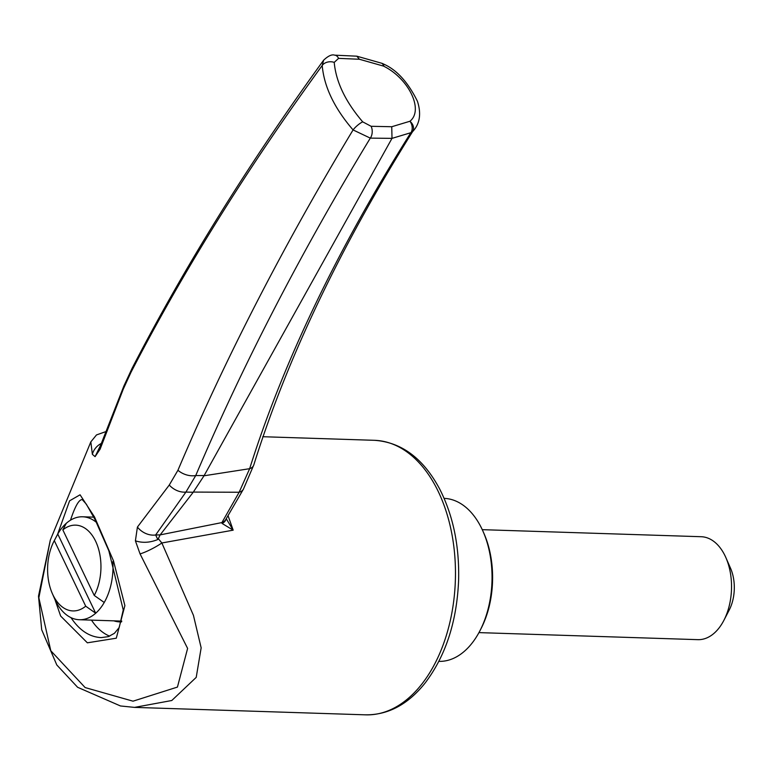 <?xml version="1.0" encoding="UTF-8"?>
<svg xmlns="http://www.w3.org/2000/svg" width="770" height="770" viewBox="0 0 770 770"><rect width="100%" height="100%" fill="white"/><g stroke="black" fill="none" stroke-linecap="round" stroke-linejoin="round"><path stroke-width="1.16" d="M444.126 498.373A81.543 50.647 91.8 0 1 483.079 531.473L484.012 533.591A78.107 48.52 91.8 0 1 480.952 628.801L479.883 630.861A81.543 50.647 91.8 0 1 471.817 643.441A81.543 50.647 91.8 0 1 438.871 661.372M482.27 529.664L701.191 536.719A51.503 31.994 91.8 0 1 725.119 555.959A51.503 31.994 91.8 0 1 725.879 557.624A51.503 31.994 91.8 0 1 723.858 620.389A51.503 31.994 91.8 0 1 697.87 639.658L478.95 632.613M725.879 557.624L730.538 568.241A34.332 21.329 91.8 0 1 729.19 610.09L723.858 620.389M96.433 522.387A51.503 31.994 -88.2 0 0 82.659 516.785A51.503 31.994 -88.2 0 0 66.297 523.302A51.503 31.994 -88.2 0 0 61.764 528.114A51.503 31.994 -88.2 0 0 57.769 534.043A51.503 31.994 -88.2 0 0 56.672 536.055L53.996 541.204A42.918 26.661 -88.2 0 0 52.312 593.516A42.918 26.661 -88.2 0 0 85.711 606.192L95.701 613.218A51.503 31.994 -88.2 0 0 104.229 602.477A51.503 31.994 -88.2 0 0 112.853 561.513M52.312 593.516L54.641 598.829A51.503 31.994 -88.2 0 0 79.339 619.735A51.503 31.994 -88.2 0 0 95.701 613.218L57.769 534.043L54.304 540.636L85.711 606.192M104.229 602.477L94.248 595.451L62.832 529.885L66.297 523.302M94.248 595.451A42.918 26.661 -88.2 0 0 95.605 541.185A42.918 26.661 -88.2 0 0 62.832 529.885M54.304 540.636A42.918 26.661 -88.2 0 0 53.996 541.204M121.573 621.862A52.36 32.523 91.8 0 1 119.648 621.89A52.36 32.523 91.8 0 1 113.816 620.841M91.486 620.12A68.665 42.648 -88.2 0 0 109.667 636.155M71.004 617.656C79.406 630.332 89.464 636.992 101.178 637.608L108.32 636.646L114.422 633.315L119.196 627.531L123.248 609.956L108.84 550.791L95.153 519.779L86.327 504.157L82.255 499.595M82.13 499.595C78.896 499.586 75.017 506.448 70.493 520.193M483.079 531.473A81.543 50.647 91.8 0 1 479.883 630.861M57.538 534.438L69.598 500.808L80.07 494.802L94.575 517.055L113.508 560.897L124.894 605.615L116.289 638.205L87.366 642.815L60.647 616.048L54.872 599.329M137.416 527.065L169.265 485.042L177.937 470.268C225.398 358.271 283.774 244.822 353.074 129.928C334.373 108.224 324.083 86.75 322.207 65.498C247.199 168.476 183.462 270.742 130.996 372.285L123.287 389.071L100.1 449.18L95.076 456.649L92.371 454.348L90.831 441.884L50.32 540.04L38.846 597.799L50.81 650.765L85.143 687.572L133.017 701.181L177.437 687.081L187.611 648.427L140.063 553.899L135.405 540.829L137.416 527.065A17.171 13.398 34.4 0 0 155.636 534.986L160.16 534.88L193.212 492.261L185.917 492.078L155.636 534.986L157.821 539.529L158.322 538.692L161.854 542.975L193.434 615.326L201.153 647.83L196.215 677.379L171.787 700.507L134.538 707.389L365.673 714.839A137.329 85.306 -88.2 0 0 421.392 684.636A137.329 85.306 -88.2 0 0 451.749 533.321A137.329 85.306 -88.2 0 0 374.518 440.315C401.632 442.23 423.356 458.468 439.68 489.037C453.174 515.592 459.478 546.046 458.602 580.397C456.831 621.833 445.599 656.127 424.905 683.288C407.879 704.483 388.128 714.993 365.673 714.839M410.939 132.681L392.007 138.369L391.747 126.732L409.929 121.256A8.585 6.853 41.2 0 1 412.219 132.171L410.939 132.681A8.585 6.333 -106.8 0 0 409.929 121.256C424.087 110.004 408.716 78.425 383.498 66.095A8.585 3.908 -74.2 0 0 381.574 63.207L356.818 56.181L359.426 59.261L338.569 58.366A8.585 5.284 92.5 0 0 334.671 55.161L356.818 56.181M359.426 59.261L383.498 66.095A8.585 1.617 -59.9 0 0 383.547 64.045A8.585 8.585 0 0 0 381.574 63.207M383.547 64.045C396.714 69.781 408.013 82.198 417.436 101.284C424.212 122.151 412.864 130.813 412.316 132.055C339.695 248.258 286.854 359.205 253.831 464.849A8.585 6.506 -163.3 0 1 249.653 468.689C283.389 361.823 337.135 249.788 410.901 132.604M253.831 464.849L243.407 489.2A8.585 7.459 -148.5 0 1 239.143 492.251L249.653 468.689L204.021 475.783L193.212 492.261M362.708 121.852L371.111 126.29A8.585 5.38 91.2 0 1 370.303 138.119L353.074 129.928A8.585 2.012 -41.1 0 1 362.708 121.852C345.48 101.727 335.989 81.909 334.219 62.389A8.585 5.996 175.6 0 0 322.207 65.498L323.641 60.176C248.575 163.654 184.723 266.372 132.084 368.339L123.845 386.088L100.139 446.513M392.007 138.369L370.303 138.119C301.176 251.906 242.993 364.383 195.734 475.552L204.146 475.562L391.872 138.581M177.937 470.268A17.171 12.31 23.1 0 0 195.734 475.552L185.917 492.078A17.171 13.052 36.6 0 1 169.265 485.042M160.16 534.88L221.924 522.57L239.143 492.251L193.366 492.078M160.093 534.957L158.322 538.692M225.976 519.153A8.585 6.92 -165.6 0 1 225.966 519.211A8.585 6.92 -165.6 0 1 222.058 523.436L221.924 522.57A8.585 7.604 -151.1 0 0 225.889 519.307L243.407 489.2M222.058 523.436L233.166 530.164L161.854 542.975A17.171 2.714 -27.7 0 1 140.063 553.899M227.997 515.515L233.166 530.164L226.226 518.711M130.996 372.285A17.171 12.955 -152.7 0 1 132.084 368.339M157.821 539.529C149.986 542.706 142.517 543.139 135.405 540.829M92.371 454.348A17.171 16.064 -19.8 0 1 101.13 443.52M100.042 446.369L95.076 456.649M100.1 449.18A17.171 11.3 -159.7 0 1 100.485 445.262M123.287 389.071A17.171 10.982 -157.3 0 1 123.845 386.088M334.219 62.389L338.569 58.366M371.111 126.29L391.747 126.732M93.825 517.142L82.659 516.785M121.785 621.101L79.339 619.735M262.772 436.715L374.518 440.315M334.671 55.161C331.899 54.189 328.222 55.864 323.641 60.176M134.538 707.389L120.476 705.965L77.616 687.283L56.807 664.982L41.696 629.754L38.5 596.124L50.32 540.04M105.577 431.71L96.491 434.935L90.831 441.884"/></g></svg>
